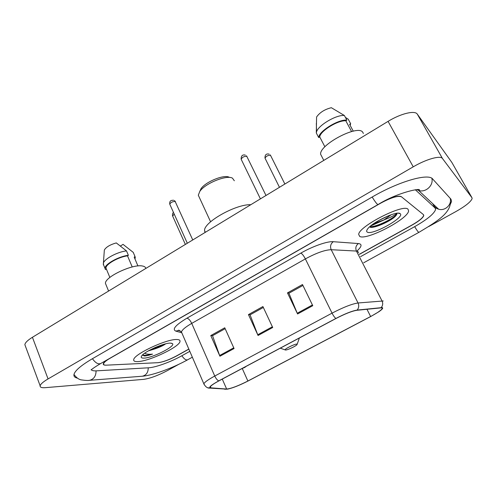 <?xml version="1.0" encoding="UTF-8"?>
<svg xmlns="http://www.w3.org/2000/svg" width="497" height="497" viewBox="0 0 497 497"><rect width="100%" height="100%" fill="white"/><g stroke="black" fill="none" stroke-linecap="round" stroke-linejoin="round"><path stroke-width="0.75" d="M359.325 254.278L412.112 224.942C418.965 221.016 422.823 217.866 423.686 215.487L423.394 214.592L401.501 196.818C398.078 195.433 391.17 197.533 380.777 203.118L110.067 358.275C106.091 360.592 103.929 362.437 103.569 363.816C103.432 364.798 104.42 365.245 106.532 365.158L157.816 362.692C162.836 362.102 168.986 359.884 176.273 356.038L188.829 349.056M91.237 369.725C91.964 370.632 93.74 371.004 96.567 370.843L148.69 367.78C155.592 367.457 170.968 361.847 181.666 355.852L189.811 351.336M360.549 256.657L414.61 226.682C426.966 219.643 433.956 213.94 435.583 209.579L435.142 208.044L415.306 189.742M428.644 226.589L455.911 211.554C465.459 206.131 470.864 201.813 472.125 198.595L471.964 197.725L442.46 158.506C440.472 155.182 426.308 159.127 413.231 166.83L48.06 378.925C43.208 381.789 40.568 384.082 40.145 385.815C39.953 387.337 41.698 387.952 45.37 387.666L143.732 379.348C150.212 378.397 158.003 375.533 167.098 370.756L178.752 364.332M451.823 162.389L417.312 114.142C414.939 110.135 400.762 113.533 388.076 121.367L32.429 337.283C27.689 340.215 25.167 342.681 24.862 344.676L25.422 346.192M450.381 204.199L451.531 201.496L450.99 199.204L432.688 179.019C428.544 172.925 398.662 181.48 372.091 197.073L92.15 358.877C80.955 365.481 74.892 370.7 73.96 374.533C73.649 376.409 74.823 377.614 77.476 378.149M154.461 347.819L156.797 346.819M373.514 223.799L374.986 223.196M408.012 209.187C403.229 203.546 358.573 226.489 358.691 234.422L359.698 236.423C366.357 240.722 407.944 219.158 408.609 210.933L408.012 209.187C403.229 203.546 358.573 226.489 358.691 234.422L359.698 236.423C366.357 240.722 407.944 219.158 408.609 210.933L408.012 209.187M176.814 339.519C166.706 338.836 133.544 354.392 133.712 359.741C133.513 361.089 134.824 361.71 137.638 361.605C148.945 361.487 179.784 346.788 180.013 341.396C180.218 340.184 179.15 339.557 176.814 339.519C166.706 338.836 133.544 354.392 133.712 359.741C133.513 361.089 134.824 361.71 137.638 361.605C148.945 361.487 179.784 346.788 180.013 341.396C180.218 340.184 179.15 339.557 176.814 339.519M381.771 307.792L382.243 308.556C381.18 310.29 377.304 312.942 370.632 316.514L247.885 381.031C238.069 385.97 230.987 388.642 226.651 389.045L210.89 387.84L210.119 387.039C210.809 385.728 213.741 383.678 218.922 380.876L336.009 318.478C345.048 313.812 351.957 311.085 356.747 310.302L381.771 307.792M382.162 307.587L357.132 310.078C352.224 310.88 345.142 313.675 335.873 318.465L218.73 380.895C211.02 385.15 208.28 387.53 210.498 388.033L227.315 389.176C232.403 388.169 239.312 385.448 248.046 381.013L370.737 316.527L378.844 311.749C382.348 309.327 383.454 307.935 382.162 307.587M384.74 219.643L370.613 226.005M164.184 344.228L153.039 349.453M107.998 359.343C105.103 361.213 103.519 362.704 103.264 363.829C103.121 364.81 104.115 365.258 106.234 365.171L158.052 362.68C163.072 362.089 169.222 359.871 176.503 356.032L188.872 349.155M359.381 254.383L412.218 225.011C419.07 221.09 422.922 217.947 423.786 215.568L423.494 214.673L401.371 196.713C399.339 195.507 394.674 196.464 387.38 199.583M297.579 313.967L287.483 292.882L302.487 284.532L312.775 305.692L297.579 313.967L297.249 313.234L312.42 304.965M219.929 356.231L210.784 335.568L224.756 327.79L234.068 348.54L219.929 356.231L219.643 355.51L233.745 347.825M258.055 335.481L248.45 314.607L262.919 306.55L272.71 327.504L258.055 335.481L257.744 334.754L272.368 326.784M248.45 314.607L250.215 314.756M263.342 307.457L250.059 314.843L257.744 334.754M210.784 335.568L212.716 335.599M225.153 328.685L212.536 335.699L219.643 355.51M287.483 292.882L289.068 293.149M302.934 285.446L288.937 293.224L297.249 313.234M396.786 213.306C395.27 215.046 391.002 217.239 383.988 219.891L391.195 214.735M383.988 219.891L374.111 223.389M388.871 215.592L378.142 220.842M363.394 133.469L362.574 131.953C357.032 124.71 319.248 144.907 320.621 154.269L323.796 160.388M400.122 213.635C397.178 210.424 371.942 222.383 367.55 229.067C366.432 230.596 366.351 231.614 367.308 232.13C372.34 235.572 405.303 217.22 400.209 213.698L400.122 213.635M370.234 227.322C374.732 228.098 387.822 222.414 393.873 217.661C395.742 216.04 396.774 214.735 396.966 213.747L396.917 213.107M351.584 131.562L345.8 120.771C337.712 120.181 320.111 131.146 319.726 136.911L324.895 146.814M345.8 120.771L346.856 120.119L344.378 115.49L331.35 107.706C324.74 109.334 319.819 112.428 316.583 116.988L316.297 132.947L318.695 137.551L319.726 136.911M344.378 115.49C336.357 114.583 318.186 125.35 316.533 131.898L316.297 132.947M346.856 120.119C338.277 119.187 318.676 131.401 318.695 137.551M345.396 117.398L348.211 119.174L350.658 123.728L349.621 124.374L353.268 131.171M350.105 125.281L350.658 123.728M396.954 213.288L396.904 213.623C396.215 216.996 377.509 226.986 369.718 226.775M393.873 217.661C388.449 221.774 376.651 227.11 370.731 227.365M234.335 180.771L232.441 178.131C226.589 174.646 204.913 183.461 199.763 191.482L198.309 195.203L199.254 197.259M285.576 350.031C287.471 350.099 295.814 346.179 297.013 344.657L296.79 344.073C294.628 343.93 284.253 349.118 285.135 349.907L285.576 350.031M250.799 204.708C235.864 204.031 203.484 222.339 204.578 230.633L205.056 232.478M229.223 177.249C224.104 174.236 205.435 181.821 200.962 188.792L199.726 191.538M145.783 268.467C145.633 267.212 144.546 266.398 142.521 266.025C132.985 263.677 104.587 276.997 105.457 283.414L106.141 285.079M148.41 350.863L153.492 349.335L149.709 350.149M142.415 355.075L144.472 355.951C146.466 355.871 149.15 355.262 152.529 354.131C149.28 354.467 146.839 354.268 145.211 353.529M170.428 343.116C164.234 342.812 144.894 351.317 141.838 355.715C140.601 357.368 141.26 358.169 143.819 358.12C152.299 358.132 176.087 346.098 172.44 343.601L170.428 343.116M153.492 349.335C158.326 347.819 162.233 346.105 165.221 344.197M132.227 266.964L127.518 255.856C118.671 256.843 105.544 264.305 105.973 268.057L106.252 269.014L105.414 269.536L105.016 268.386C104.532 264.323 118.982 256.21 128.381 255.321L126.511 250.917C117.957 251.699 104.737 258.614 103.413 262.969L103.6 265.156M126.511 250.917L116.286 242.921C110.092 244.679 106.116 247.04 104.351 250.01L103.854 256.819M127.518 255.856L128.381 255.321M134.277 257.359L137.942 265.957M133.252 252.383L123.051 244.375L120.429 246.015M133.177 252.259L135.029 256.601L134.178 257.123M134.935 258.912L135.302 257.57L135.029 256.601M152.529 354.131C147.69 355.349 144.372 355.61 142.583 354.908M161.382 345.098L154.455 347.819M450.183 198.322C452.115 204.609 444.939 211.312 438.609 209.194C436.385 208.516 434.707 207.193 433.583 205.23L433.017 203.956M192.345 357.2L187.729 359.747C186.102 360.418 184.145 359.082 181.859 355.746M141.738 376.272L142.31 376.229C146.23 375.278 148.212 372.47 148.236 367.805M88.907 380.354L89.559 380.304C93.834 379.248 96.008 376.099 96.07 370.868M92.436 358.716C95.511 363.015 98.313 364.593 100.848 363.444L378.037 204.559M372.172 197.023C375.31 202.149 377.291 204.64 378.124 204.509C398.271 191.904 423.494 187.332 418.921 190.457L416.567 189.643M431.856 178.324C433.744 185.412 425.693 192.817 418.673 190.519L438.609 209.194L434.962 207.715M450.444 200.776C451.351 213.083 436.074 222.041 418.928 232.347C418.406 232.385 416.983 230.49 414.66 226.651M32.429 337.283L48.06 378.925M388.076 121.367L413.231 166.83M417.312 114.142L442.46 158.506M451.686 162.14L471.964 197.725M432.732 203.689L435.142 208.044M370.632 316.514L366.948 309.233M218.73 380.895C217.251 380.162 215.928 378.546 214.754 376.036L332.052 313.141C343.39 307.258 352.056 303.872 358.045 302.984L383.243 300.977M358.536 252.743L357.728 251.308L356.436 251.06L331.207 249.711C324.988 249.879 316.372 252.942 305.363 258.906L191.73 323.385C185.48 327.007 182.057 329.878 181.455 331.996L182.032 333.332M381.168 307.587C382.839 305.612 383.125 303.4 382.038 300.946L356.436 251.06C355.212 248.003 355.877 245.506 358.418 243.555C362.214 244.052 361.866 246.4 357.393 250.606M181.486 332.686L175.851 331.126C171.875 329.356 175.565 325.044 186.915 318.192L300.859 253.103C302.207 253.799 303.704 255.731 305.363 258.906L332.052 313.141C333.375 315.738 334.649 317.508 335.873 318.465M204.23 384.74L203.845 383.814C204.671 382.143 208.305 379.553 214.754 376.036L191.73 323.385C190.239 320.323 188.636 318.596 186.915 318.192M210.498 388.033L207.833 387.766M300.859 253.103C312.743 246.245 327.473 241.113 333.288 241.697C330.623 243.778 329.927 246.456 331.207 249.711L358.045 302.984C359.188 305.612 358.884 307.972 357.132 310.078M226.284 389.232L224.538 389.201M333.288 241.697L358.418 243.555M227.315 389.176L209.92 388.101C207.566 388.368 205.541 386.939 203.845 383.814L181.455 331.996C179.392 330.362 178.448 329.822 178.622 330.362L175.851 331.126M210.89 387.84L210.368 386.635M226.651 389.045L222.271 379.093M247.885 381.031L242.238 368.451M371.88 224.992L379.161 221.917M379.205 225.476C385.678 222.482 391.276 219.165 396.01 215.518M149.746 350.143L161.786 344.968M284.868 184.027L270.486 155.269C268.026 155.188 266.193 156.145 265 158.139L265.174 158.487M174.205 214.052L172.639 216.052M242.859 368.122L245.033 366.96M266.001 195.483L246.773 156.3C244.207 156.195 242.331 157.164 241.144 159.208L241.325 159.587M192.749 239.952L175.161 201.478C172.602 201.49 170.8 202.378 169.75 204.137L169.899 204.466M406.006 239.467L363.692 262.783M187.729 359.747C172.981 367.904 152.927 375.39 142.31 376.229L89.559 380.304C88.18 380.603 85.59 380.485 81.788 379.944C79.135 379.714 76.532 377.894 73.972 374.477M418.878 232.372L406.061 239.436M91.038 369.818C91.144 370.035 92.604 368.271 100.848 363.444M24.862 344.676L40.145 385.815M382.243 308.556L381.864 307.811M178.597 330.58L180.33 331.07M398.377 213.207L400.209 213.698M316.347 123.312L316.533 131.898M297.181 344.179L299.387 337.997M204.578 230.633L205.348 232.304M285.135 349.907L280.296 348.167M198.309 195.203L210.591 221.792M200.962 188.792L199.763 191.482M171.266 343.166L172.44 343.601M105.973 268.057L109.856 277.444M104.351 250.01L103.413 262.969M103.202 263.988L105.016 268.386M105.457 283.414L108.588 291.049M279.463 187.307L265 158.139C264.876 154.791 266.255 153.461 269.144 154.138M270.262 154.909L270.561 155.319M185.362 244.437L172.509 215.766C172.428 213.722 172.776 212.673 173.552 212.604M242.505 368.308C244.07 367.855 245.263 367.215 246.096 366.395M246.885 156.369L246.462 155.816M245.363 155.114C242.493 154.405 241.088 155.772 241.144 159.208L260.416 198.868M175.429 201.627L174.391 200.546M173.59 200.229C171.85 200.378 169.34 200.098 169.75 204.137L187.319 243.25"/></g></svg>
